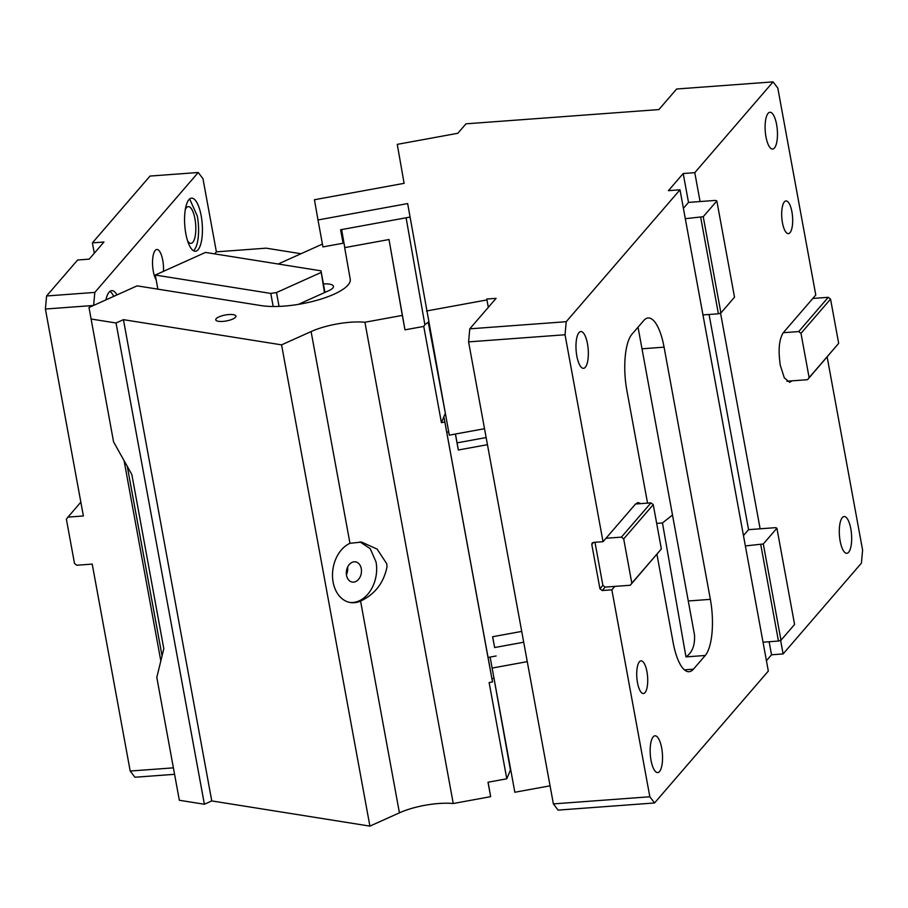 <?xml version="1.0" encoding="UTF-8"?>
<svg xmlns="http://www.w3.org/2000/svg" width="908" height="908" viewBox="0 0 908 908"><rect width="100%" height="100%" fill="white"/><g stroke="black" fill="none" stroke-linecap="round" stroke-linejoin="round"><path stroke-width="1.36" d="M410.019 217.069L340.614 229.758L343.088 243.231L322.942 246.919L317.993 219.963L407.658 203.574L449.29 435.159L484.52 428.712M343.088 243.231L340.716 229.735M457.711 133.306L397.261 144.361L404.105 183.337L314.44 199.737L317.993 219.963M550.055 785.817L514.836 792.253L490.116 657.086M457.723 133.397L465.986 123.828L658.89 109.573L676.63 89.007L773.083 81.879L694.779 172.668L700.079 201.542L688.502 202.405L683.202 173.53L694.779 172.668M656.677 523.383L662.465 522.951L672.533 515.018M812.83 298.448L828.266 297.302L798.711 331.568L783.275 332.714L815.781 295.021L777.804 88.076L773.083 81.879M720.543 313.078L760.132 528.808L775.568 527.661L776.908 528.206L763.31 543.971L745.366 545.935L680.001 189.806L668.424 190.657L683.202 173.53M780.608 640.344L783.105 653.93L861.408 563.142L862.6 550.089L827.154 356.957M783.275 332.714C779.053 339.342 778.065 350.216 780.312 365.334L784.296 377.819L789.585 382.302L792.116 380.838L786.873 381.224M782.458 222.766A16.389 5.391 -94.2 0 1 785.976 200.94A16.389 5.391 -94.2 0 1 791.912 211.802A16.389 5.391 -94.2 0 1 788.394 233.628A16.389 5.391 -94.2 0 1 782.458 222.766M765.966 136.824A18.432 6.061 -94.2 0 1 769.927 112.274A18.432 6.061 -94.2 0 1 776.601 124.487A18.432 6.061 -94.2 0 1 772.64 149.048A18.432 6.061 -94.2 0 1 765.966 136.824M840.161 541.089A18.432 6.061 -94.2 0 1 844.122 516.538A18.432 6.061 -94.2 0 1 850.796 528.751A18.432 6.061 -94.2 0 1 846.835 553.301A18.432 6.061 -94.2 0 1 840.161 541.089M683.395 208.318L688.502 202.405M680.001 189.806L566.229 321.704L565.037 334.757L603.025 541.701L635.532 504.008L638.052 502.544L640.776 503.622M605.976 538.274L621.413 537.127L623.694 538.909L631.82 583.186L630.243 585.263L614.807 586.398L611.856 589.825L649.833 796.77L553.381 803.898L558.102 810.106L654.555 802.967L649.833 796.77M745.366 545.935L768.327 671.069L654.555 802.967M647.552 503.123L626.849 390.338A44.038 14.483 -94.2 0 1 631.957 334.212L643.783 320.513A44.038 14.483 -94.2 0 1 648.13 317.982A44.038 14.483 -94.2 0 1 664.077 347.162L710.362 599.348A44.038 14.483 -94.2 0 1 705.255 655.474L693.44 669.173A44.038 14.483 -94.2 0 1 689.093 671.704A44.038 14.483 -94.2 0 1 673.134 642.524L656.938 554.3M576.841 356.095A18.432 6.061 -94.2 0 1 580.802 331.545A18.432 6.061 -94.2 0 1 587.476 343.757A18.432 6.061 -94.2 0 1 583.515 368.308A18.432 6.061 -94.2 0 1 576.841 356.095M651.036 760.359A18.432 6.061 -94.2 0 1 654.997 735.809A18.432 6.061 -94.2 0 1 661.671 748.022A18.432 6.061 -94.2 0 1 657.721 772.572A18.432 6.061 -94.2 0 1 651.036 760.359M637.495 682.668A16.389 5.391 -94.2 0 1 641.014 660.842A16.389 5.391 -94.2 0 1 646.95 671.704A16.389 5.391 -94.2 0 1 643.432 693.53A16.389 5.391 -94.2 0 1 637.495 682.668M565.037 334.757L468.585 341.885L469.776 328.832L566.229 321.704M553.381 803.898L468.585 341.885M469.776 328.832L496.074 298.346L486.79 299.027L488.322 307.335L486.949 299.935L426.51 310.99M486.79 299.027L486.949 299.935M769.133 641.74L771.528 654.793L783.105 653.93M771.528 654.793L766.42 660.706M492.045 668.084L527.264 661.648M662.465 522.951L685.971 656.893C692.202 652.693 695.051 645.395 694.518 634.998L638.029 327.175M685.302 218.68L703.246 216.706L716.843 200.952L715.504 200.407L700.079 201.542M828.266 297.302L830.548 299.095L838.674 343.36L807.541 379.692L792.116 380.838M760.132 528.808L748.567 529.659L709.069 314.474M763.026 642.194L778.462 641.048L760.79 544.8M611.856 589.825L602.208 590.54L605.159 587.113L602.878 585.331L594.978 542.292M603.025 541.701L593.378 542.416L592.175 542.995L591.8 544.482L599.927 588.759L602.208 590.54M614.807 586.398L605.159 587.113M630.243 585.263L661.365 548.931L653.238 504.655L650.957 502.873L635.532 504.008M621.413 537.127L650.957 502.873M700.726 217.534L718.398 313.793L702.962 314.928M716.843 200.952L734.515 297.2L720.918 312.965L718.398 313.793M807.541 379.692L809.119 377.626L800.992 333.349L798.711 331.568M830.548 299.095L800.992 333.349M838.674 343.36L809.119 377.626M778.462 641.048L780.982 640.219L794.579 624.454L776.908 528.206M743.459 535.572L748.567 529.659M703.246 216.706L720.918 312.965M780.982 640.219L763.31 543.971M631.82 583.186L661.365 548.931M623.694 538.909L653.238 504.655M185.811 233.606A26.627 8.762 85.8 0 0 195.458 251.255A26.627 8.762 85.8 0 0 201.179 215.798A26.627 8.762 -94.2 0 0 191.531 198.148A26.627 8.762 -94.2 0 0 185.811 233.606M193.472 250.744A26.627 8.762 85.8 0 0 197.32 216.081L189.647 198.943M185.266 209.657A18.432 6.061 -94.2 0 1 188.274 206.604A18.432 6.061 -94.2 0 1 194.948 218.817A18.432 6.061 -94.2 0 1 190.986 243.378A18.432 6.061 -94.2 0 1 187.57 240.79M94.296 253.23L92.389 242.867L150.013 176.061L198.239 172.497L94.818 292.41L93.638 305.417M174.586 774.308L134.917 777.237L130.196 771.04L173.394 767.85M94.818 292.41L46.592 295.974L45.4 309.026L83.377 515.971L67.952 517.117L66.375 519.183L74.501 563.459L76.783 565.241L92.219 564.095L130.196 771.04M67.952 517.117L80.846 502.158M124.067 460.628L160.829 660.945M45.4 309.026L93.513 305.474M198.239 172.497L202.961 178.694L216.388 251.845L266.158 248.168L301.025 253.729M216.388 251.845L214.629 253.888M162.067 655.905L127.279 466.383M46.592 295.974L77.611 260.006L89.188 259.143L103.966 242.016L92.389 242.867M116.996 294.896A26.627 8.762 85.8 0 0 111.741 290.651A26.627 8.762 85.8 0 0 105.907 299.89M113.772 296.349A26.627 8.762 85.8 0 0 109.857 291.445M156.165 279.812A16.389 5.391 -94.2 0 1 153.304 271.299A16.389 5.391 -94.2 0 1 156.823 249.473A16.389 5.391 -94.2 0 1 162.759 260.335A16.389 5.391 -94.2 0 1 163.474 271.344M324.474 292.626L321.001 270.834L324.951 292.41M321.001 270.834L205.48 252.424L155.279 275.033L157.879 289.153M278.177 264.012L322.419 244.093M341.714 235.399L342.588 235.013M298.335 304.384L328.651 290.742A15.368 4.529 -10.4 0 0 333.452 286.326A15.368 4.529 -10.4 0 0 323.396 283.92M510.364 767.623L510.444 770.007L506.789 778.803L488.005 782.231L490.649 796.668L453.251 803.512A40.962 12.088 -10.4 0 0 399.429 812.83L369.908 826.121L211.757 800.924L204.379 804.25L179.341 800.266L156.8 677.402L163.815 648.732L131.853 474.555L113.568 441.867L88.995 307.506L137.108 285.85L261.209 305.61A52.233 15.402 -10.4 0 0 333.917 294.249A52.233 15.402 -10.4 0 0 350.238 279.267L344.677 247.634L389.01 239.53L404.979 329.842L423.752 326.415L424.865 324.655L406.103 217.784M341.624 229.576L344.79 247.623M492.658 636.724L494.633 647.54L523.7 642.228M521.725 631.412L492.601 636.735L494.644 647.54M444.999 411.483L428.258 322.215L424.865 324.655M428.258 322.215L428.746 322.93M510.444 770.007L494.111 679.07M493.623 678.344L491.943 678.719M506.789 778.803L489.117 682.544L492.499 681.931L444.057 417.794M492.499 681.931L488.073 657.46L496.131 655.985M444.08 417.748L488.073 657.46M490.649 796.668L488.118 782.219M486.143 437.554L457.076 442.866L455.453 434.024M487.448 444.682L458.324 450.005L457.076 442.866M458.324 450.005L455.396 434.035M448.688 431.879L446.736 432.231M444.806 422.05L441.424 422.663L445.079 413.878M441.424 422.663L423.752 326.415M453.251 803.512L364.925 322.249L402.323 315.405L404.979 329.842M387.024 566.706L386.729 563.709L377.115 549.102L361.6 542.087L349.966 543.313A30.724 22.53 99.1 0 0 333.123 582.164A30.724 22.53 99.1 0 0 350.431 602.537A30.724 22.53 99.1 0 0 360.567 601.073C375.004 594.241 383.823 582.788 387.024 566.706M349.75 602.413A30.724 22.53 99.1 0 0 376.037 562.007L370.282 548.727L359.977 541.883M346.516 575.297A10.238 7.514 99.1 0 0 352.281 582.085A10.238 7.514 99.1 0 0 361.271 568.646A10.238 7.514 99.1 0 0 355.505 561.859A10.238 7.514 99.1 0 0 346.516 575.297M346.413 574.673A10.238 7.514 99.1 0 0 347.616 567.08M364.925 322.249A40.962 12.088 -10.4 0 0 311.104 331.568L281.571 344.858L123.431 319.661L116.042 322.987L91.016 319.003M204.379 804.25L116.042 322.987M211.757 800.924L123.431 319.661M369.908 826.121L281.571 344.858M218.964 316.881A10.238 3.019 -10.4 0 0 215.763 319.832A10.238 3.019 -10.4 0 0 222.063 321.455A10.238 3.019 -10.4 0 0 232.72 319.071A10.238 3.019 -10.4 0 0 235.921 316.132A10.238 3.019 -10.4 0 0 229.611 314.509A10.238 3.019 -10.4 0 0 218.964 316.881M402.323 315.405L389.01 239.53M273.195 306.507L270.8 293.432L155.279 275.033M270.8 293.432L276.497 292.546L320.796 272.604M276.497 292.546L279.051 306.405M684.416 669.843L693.44 669.173M685.971 656.893L705.255 655.474M688.309 600.982L710.362 599.348M642.024 348.797L664.077 347.162M591.8 544.482L593.594 542.394M602.878 585.331L599.927 588.759M349.966 543.313L311.104 331.568M399.429 812.83L360.567 601.073"/></g></svg>
